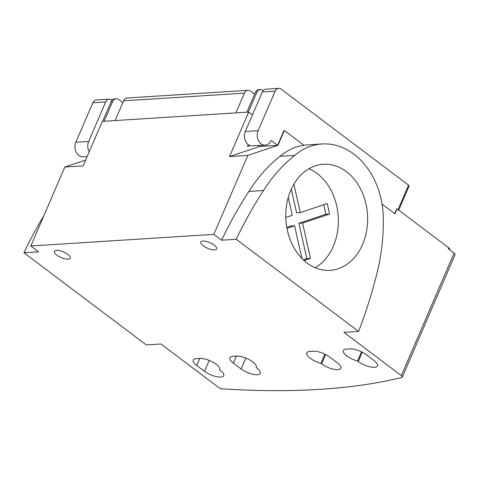 <?xml version="1.0" encoding="UTF-8"?>
<svg xmlns="http://www.w3.org/2000/svg" width="479" height="479" viewBox="0 0 479 479"><rect width="100%" height="100%" fill="white"/><g stroke="black" fill="none" stroke-linecap="round" stroke-linejoin="round"><path stroke-width="0.72" d="M43.858 215.724A419.281 322.666 86.4 0 0 23.95 252.762L146.281 344.916L160.92 343.988L218.328 387.236A3.449 1.215 23.3 0 0 222.274 388.834A823.167 289.627 23.3 0 0 401.923 377.416A3.449 1.215 23.3 0 0 402.312 377.105A3.449 1.215 23.3 0 0 401.342 375.602L343.934 332.36L358.573 331.426L236.249 239.272L221.603 240.201A419.281 322.666 -93.6 0 1 248.894 191.438A168.123 129.384 -93.6 0 1 280.047 156.31A73.521 56.576 -93.6 0 1 303.937 145.269L284.334 130.498L277.952 145.305L247.847 155.4L229.543 156.561L259.654 146.466L277.586 145.329L271.126 140.461A9.61 7.395 -93.6 0 1 265.24 145.155L250.721 145.826A9.61 7.395 -93.6 0 1 248.266 144.64A9.61 7.395 -93.6 0 1 245.326 131.491L262.336 91.992A5.742 4.419 -93.6 0 1 265.857 89.184L278.664 88.37A5.742 4.419 -93.6 0 1 281.155 89.166L408.569 185.145L398.031 209.61M248.194 144.586L247.463 146.287L250.457 145.754M265.24 145.155A9.61 7.395 -93.6 0 1 261.073 143.826A9.61 7.395 -93.6 0 1 258.139 130.677L275.15 91.178A5.742 4.419 -93.6 0 1 278.664 88.37M112.032 100.195L111.685 99.931A5.742 4.419 86.4 0 0 109.194 99.141L96.387 99.955A5.742 4.419 86.4 0 0 92.866 102.763L75.856 142.257A9.61 7.395 86.4 0 0 78.79 155.412A9.61 7.395 86.4 0 0 82.957 156.741L87.178 156.471M280.047 156.31L294.687 155.382A73.521 56.576 -93.6 0 1 322.032 143.981A73.521 56.576 -93.6 0 1 353.915 154.148A73.521 56.576 -93.6 0 1 383.32 222.148A168.045 129.324 -93.6 0 1 376.374 275.509A419.143 322.565 -93.6 0 1 358.573 331.426M308.919 168.758A53.127 40.889 -93.6 0 1 317.092 173.5A53.127 40.889 -93.6 0 1 338.354 222.328A53.127 40.889 -93.6 0 1 315.212 267.737M346.377 171.644A53.127 40.889 -93.6 0 1 366.752 230.088A53.127 40.889 -93.6 0 1 330.073 270.342A53.127 40.889 -93.6 0 1 307.033 262.995A53.127 40.889 -93.6 0 1 286.658 204.551A53.127 40.889 -93.6 0 1 323.337 164.297A53.127 40.889 -93.6 0 1 346.377 171.644M256.151 367.441L256.864 367.98A12.346 4.347 23.3 0 1 260.337 373.363A12.346 4.347 23.3 0 1 252.738 374.279A12.346 4.347 23.3 0 1 241.129 368.98L233.363 363.13A12.346 4.347 23.3 0 1 229.89 357.747A12.346 4.347 23.3 0 1 232.884 356.34L236.548 356.113A12.346 4.347 23.3 0 1 252.762 361.896A12.346 4.347 23.3 0 1 256.235 367.279A12.346 4.347 23.3 0 1 256.151 367.441L256.295 367.112M324.888 354.167L320.942 363.327A12.346 4.347 23.3 0 1 310.23 358.244A12.346 4.347 23.3 0 1 306.758 352.861A12.346 4.347 23.3 0 1 309.751 351.46L313.41 351.227A12.346 4.347 23.3 0 1 329.63 357.011L337.39 362.86A12.346 4.347 23.3 0 1 340.862 368.249A12.346 4.347 23.3 0 1 333.264 369.165A12.346 4.347 23.3 0 1 321.654 363.86L320.942 363.327M219.55 369.77L220.262 370.303A12.346 4.347 23.3 0 1 223.735 375.692A12.346 4.347 23.3 0 1 216.137 376.608A12.346 4.347 23.3 0 1 204.521 371.303L196.761 365.459A12.346 4.347 23.3 0 1 193.288 360.07A12.346 4.347 23.3 0 1 196.282 358.669L199.941 358.436A12.346 4.347 23.3 0 1 216.161 364.226A12.346 4.347 23.3 0 1 219.633 369.608A12.346 4.347 23.3 0 1 219.55 369.77L219.693 369.441M361.489 351.837L357.544 360.998A12.346 4.347 23.3 0 1 346.832 355.921A12.346 4.347 23.3 0 1 343.359 350.532A12.346 4.347 23.3 0 1 346.353 349.131L350.017 348.898A12.346 4.347 23.3 0 1 366.231 354.688L373.997 360.537A12.346 4.347 23.3 0 1 377.464 365.92A12.346 4.347 23.3 0 1 369.866 366.836A12.346 4.347 23.3 0 1 358.256 361.537L357.544 360.998M202.916 241.075A8.616 3.03 23.3 0 1 212.245 243.817A8.616 3.03 23.3 0 1 216.652 248.87A8.616 3.03 23.3 0 1 214.562 249.846A8.616 3.03 23.3 0 1 205.234 247.104A8.616 3.03 23.3 0 1 200.827 242.051A8.616 3.03 23.3 0 1 202.916 241.075M56.504 250.379A8.616 3.03 23.3 0 1 65.833 253.122A8.616 3.03 23.3 0 1 70.239 258.175A8.616 3.03 23.3 0 1 68.15 259.151A8.616 3.03 23.3 0 1 58.821 256.409A8.616 3.03 23.3 0 1 54.414 251.355A8.616 3.03 23.3 0 1 56.504 250.379M293.896 184.152L300.249 212.61L327.247 203.569L329.582 214.017L302.584 223.064L310.47 258.391L304.063 260.534M300.249 212.61L296.591 212.844L291.298 189.139M303.273 259.81L306.811 258.624L298.926 223.298L325.918 214.251L323.792 204.725M325.918 214.251L329.582 214.017M298.926 223.298L302.584 223.064M306.811 258.624L310.47 258.391M301.902 258.45L294.597 225.741L286.957 228.303M286.783 227.363L290.939 225.974L294.597 225.741M285.789 217.466L292.268 215.293L288.268 197.372M23.95 252.762L38.589 251.834L30.83 245.984L213.844 234.357L247.847 155.4M221.603 240.201L213.844 234.357M303.908 145.245A73.521 56.576 -93.6 0 1 307.021 144.933L322.032 143.981M236.249 239.272A419.281 322.666 -93.6 0 1 263.534 190.504A168.123 129.384 -93.6 0 1 294.687 155.382M248.894 191.438L263.534 190.504M277.952 145.305L277.586 145.329L283.963 130.522L284.334 130.498M109.194 99.141A5.742 4.419 86.4 0 0 105.679 101.949L88.669 141.443A9.61 7.395 86.4 0 0 89.202 151.771M102.662 121.349L111.17 101.596A5.742 4.419 -93.6 0 1 114.685 98.788L116.152 98.698A5.742 4.419 86.4 0 0 112.631 101.506L104.123 121.259M122.822 102.644L118.642 99.494A5.742 4.419 86.4 0 0 116.152 98.698M115.104 120.558L123.612 100.806A5.742 4.419 -93.6 0 1 127.133 97.997L247.918 90.321A5.742 4.419 86.4 0 0 244.404 93.13L235.896 112.882M254.594 94.267L250.409 91.118A5.742 4.419 86.4 0 0 247.918 90.321M246.877 112.188L255.385 92.435A5.742 4.419 -93.6 0 1 258.899 89.627L260.366 89.531A5.742 4.419 86.4 0 0 256.846 92.339L248.338 112.092M263.205 90.591L262.857 90.327A5.742 4.419 86.4 0 0 260.366 89.531M259.654 146.466L258.48 145.586M402.312 377.105L455.05 254.648A3.449 1.215 -156.7 0 0 454.08 253.146L448.26 248.757L448.685 247.769L397.097 208.91L396.732 208.934L394.702 213.646M398.708 210.119L408.88 186.493A6.49 2.281 -156.7 0 0 408.569 185.145M229.543 156.561L248.703 112.068L102.296 121.373L83.13 165.866L64.833 167.027L85.633 160.052M248.703 112.068L252.469 114.906M448.685 247.769A3.449 1.215 23.3 0 1 449.655 249.272L449.476 249.673M30.83 245.984L64.833 167.027M397.097 208.91L394.971 213.85L382.044 204.108M362.262 352.227L358.256 361.537M196.761 365.459L199.779 358.448M204.521 371.303L209.221 360.406M325.66 354.556L321.654 363.86M233.363 363.13L236.381 356.119M241.129 368.98L245.823 358.076M75.856 142.257L88.669 141.443M111.17 101.596L112.631 101.506M123.612 100.806L244.404 93.13M255.385 92.435L256.846 92.339M245.326 131.491L258.139 130.677M92.866 102.763L105.679 101.949M262.336 91.992L275.15 91.178M401.342 375.602L454.08 253.146"/></g></svg>

